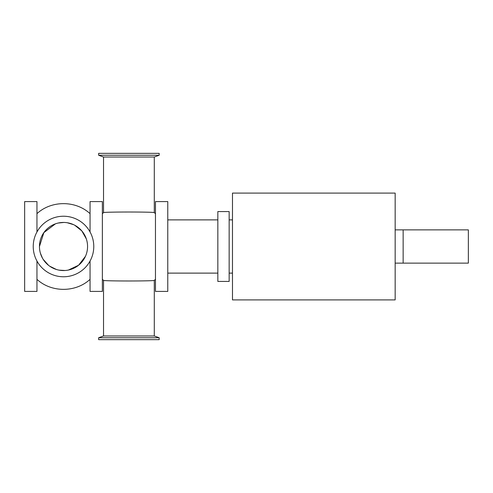 <?xml version="1.0" encoding="UTF-8"?>
<svg xmlns="http://www.w3.org/2000/svg" width="493" height="493" viewBox="0 0 493 493"><rect width="100%" height="100%" fill="white"/><g stroke="black" fill="none" stroke-linecap="round" stroke-linejoin="round"><path stroke-width="0.74" d="M155.461 291.412L155.461 201.588L167.768 201.588L167.768 291.412L155.461 291.412M90.053 231.95L90.053 201.588L102.365 201.588L102.365 291.412L90.053 291.412L90.053 261.05M36.957 231.95L36.957 201.588L24.65 201.588L24.65 291.412L36.957 291.412L36.957 261.05M232.48 246.5L232.48 193.102L395.158 193.102L395.158 299.898L232.48 299.898L232.48 246.5M217.838 211.571L217.838 281.429L229.153 281.429L229.153 211.571L217.838 211.571M33.234 246.5A30.276 30.276 0 0 1 78.646 220.285A30.276 30.276 0 0 1 78.646 272.715A30.276 30.276 0 0 1 33.234 246.5M159.19 155.246L98.637 155.246L98.637 153.348L159.19 153.348L159.19 155.246L154.297 157.027L103.53 157.027L98.637 155.246M159.19 337.754L98.637 337.754L103.53 335.973L154.297 335.973L159.19 337.754L159.19 339.652L98.637 339.652L98.637 337.754M39.452 246.5A24.052 24.052 0 0 1 75.534 225.671A24.052 24.052 0 0 1 75.534 267.329A24.052 24.052 0 0 1 39.452 246.5L43.859 232.628L55.432 223.84M40.414 253.217L42.497 258.209M43.181 259.355L48.542 265.333M49.651 266.158L56.368 269.468M59.098 270.146L65.07 270.503M68.441 270.041L78.603 265.228L85.468 256.311M86.337 238.926L81.856 230.946L74.714 225.221M73.623 224.679L67.276 222.744M63.917 222.448L58.229 223.033M154.297 157.027L154.297 212.662C155.843 211.805 102.002 211.805 103.53 212.662L103.53 157.027M103.53 335.973L103.53 280.338C101.983 281.195 155.831 281.195 154.297 280.338L154.297 335.973M403.145 229.867L468.35 229.867L468.35 263.133L403.145 263.133L403.145 229.867L395.158 229.867M167.768 273.116L217.838 273.116M167.768 219.884L217.838 219.884M229.153 273.116L232.48 273.116M229.153 219.884L232.48 219.884M90.053 213.654C75.632 200.312 51.383 200.312 36.957 213.654M90.053 279.346C75.632 292.688 51.383 292.688 36.957 279.346M155.461 213.654L154.297 212.662M155.461 279.346L154.297 280.338M102.365 279.346L103.53 280.338M102.365 213.654L103.53 212.662M403.145 263.133L395.158 263.133"/></g></svg>
